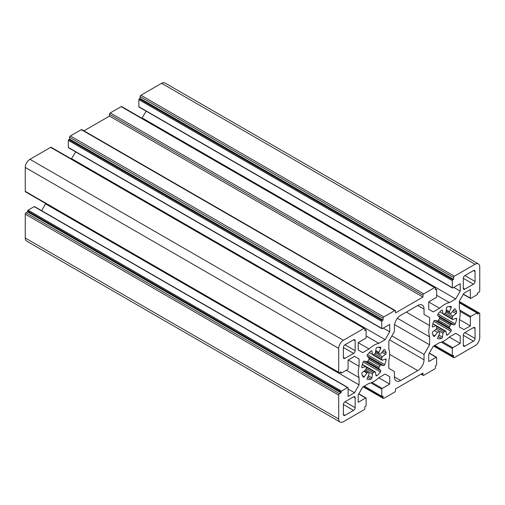<?xml version="1.0" encoding="UTF-8"?>
<svg xmlns="http://www.w3.org/2000/svg" width="505" height="505" viewBox="0 0 505 505"><rect width="100%" height="100%" fill="white"/><g stroke="black" fill="none" stroke-linecap="round" stroke-linejoin="round"><path stroke-width="0.76" d="M110.273 112.931L423.72 293.897L434.616 287.61A1.111 0.638 -60 0 1 435.165 287.553L121.718 106.587A1.111 0.638 120 0 0 121.162 106.637L110.273 112.931A1.111 0.638 120 0 0 109.49 114.288L109.49 116.093L422.938 297.06L395.51 312.898L395.51 311.086A1.111 0.638 120 0 0 395.282 310.581L81.835 129.615A1.111 0.638 120 0 0 81.28 129.665L70.384 135.959A1.111 0.638 120 0 0 69.602 137.316L69.602 139.121L68.819 139.576A0.663 0.385 120 0 0 68.352 140.39L68.352 147.447A0.663 0.385 120 0 0 68.484 147.75L381.938 328.717A0.663 0.385 -60 0 0 382.266 328.686L389.715 324.387L389.715 331.823L385.176 339.676L378.857 343.324A22.163 12.795 120 0 0 373.959 345.243A22.163 12.795 120 0 0 369.067 348.974L362.741 352.629L358.209 350.009L358.209 342.579L365.658 338.281A0.663 0.385 -60 0 0 366.125 337.466L366.125 330.409A0.663 0.385 -60 0 0 365.658 330.137L364.869 330.586L364.869 328.78A1.111 0.638 -60 0 0 364.642 328.269A1.111 0.638 -60 0 0 364.086 328.326L343.4 340.269A6.647 3.838 120 0 0 338.697 348.412L338.697 372.299A1.111 0.638 -60 0 0 338.931 372.81A1.111 0.638 -60 0 0 339.48 372.753L341.052 371.85L341.052 372.753L340.263 372.299M378.857 343.324L366.125 335.976M463.306 294.264L470.483 298.411A0.663 0.385 -60 0 0 470.818 298.373L476.928 294.844A0.663 0.385 -60 0 0 477.402 294.03L477.402 293.127L478.967 292.225A1.111 0.638 -60 0 0 479.75 290.867L479.75 266.975A6.647 3.838 120 0 0 478.374 263.932L164.927 82.965A6.647 3.838 120 0 0 161.6 83.293L140.914 95.237A1.111 0.638 120 0 0 140.131 96.594L140.131 98.406L139.342 98.86A0.663 0.385 120 0 0 138.875 99.674L138.875 106.732A0.663 0.385 120 0 0 139.014 107.035L452.461 288.002A0.663 0.385 -60 0 0 452.796 287.97L460.238 283.671L460.238 291.101L455.706 298.96L449.381 302.609A22.163 12.795 120 0 0 444.488 304.528A22.163 12.795 120 0 0 439.59 308.258L433.271 311.907L428.739 309.294L428.739 301.857L436.181 297.559A0.663 0.385 -60 0 0 436.648 296.744L436.648 289.687A0.663 0.385 -60 0 0 436.181 289.416L435.398 289.87L435.398 288.058A1.111 0.638 -60 0 0 435.165 287.553M449.381 302.609L436.648 295.255M434.325 330.56L437.456 332.372A1.111 0.638 -60 0 1 437.904 331.949A1.111 0.638 -60 0 1 438.46 331.892A1.111 0.638 -60 0 1 438.504 331.924L439.426 332.454A11.085 6.401 -60 0 1 438.946 332.221A11.085 6.401 -60 0 1 438.504 331.924M443.769 332.056A1.111 0.638 -60 0 1 443.832 332.019L436.68 327.89A1.111 0.638 -60 0 1 436.036 329.228L442.999 333.249A1.111 0.638 -60 0 1 443.769 332.056M436.68 327.89A11.085 6.401 -60 0 1 436.68 326.381L445.139 331.267A1.111 0.638 -60 0 1 445.208 331.223A1.111 0.638 -60 0 1 445.757 331.166A1.111 0.638 -60 0 1 445.978 331.526L446.521 334.783A1.111 0.638 -60 0 0 446.742 335.143A1.111 0.638 -60 0 0 447.481 334.954L446.452 334.36M451.072 324.349A1.111 0.638 -60 0 1 451.52 324.248L439.565 317.348A1.111 0.638 -60 0 1 439.426 318.636L450.473 325.012A1.111 0.638 -60 0 1 451.072 324.349M449.456 312.74L450.517 313.359A1.111 0.638 -60 0 0 451.52 312.879L454.096 309.312A1.111 0.638 -60 0 1 454.544 308.89A1.111 0.638 -60 0 1 455.1 308.833A1.111 0.638 -60 0 1 455.213 308.94A17.732 10.239 -60 0 1 456.659 312.134A1.111 0.638 -60 0 1 456.034 313.605L452.941 316.023L445.978 312.002A1.111 0.638 -60 0 1 445.139 313.233L452.297 317.361A1.111 0.638 -60 0 1 452.941 316.023M445.978 312.002L446.521 308.113A1.111 0.638 -60 0 1 447.297 306.92A1.111 0.638 -60 0 1 447.481 306.838A17.732 10.239 -60 0 1 450.978 306.491A1.111 0.638 -60 0 1 451.129 306.541A1.111 0.638 -60 0 1 451.211 307.646L449.412 311.661L446.281 309.855M439.565 317.348L437.759 315.417A1.111 0.638 -60 0 1 437.999 313.984A17.732 10.239 -60 0 1 441.49 310.297A1.111 0.638 -60 0 1 441.679 310.165A1.111 0.638 -60 0 1 442.235 310.108A1.111 0.638 -60 0 1 442.449 310.461L442.999 313.725L439.817 311.888M432.854 323.945L436.036 325.782L432.937 326.943A1.111 0.638 -60 0 1 432.52 326.931A1.111 0.638 -60 0 1 432.312 326.192A17.732 10.239 -60 0 1 433.757 321.325A1.111 0.638 -60 0 1 434.433 320.498A1.111 0.638 -60 0 1 434.881 320.404L437.456 320.997L449.412 327.903A1.111 0.638 -60 0 1 449.545 326.615L438.504 320.239A1.111 0.638 -60 0 1 437.456 320.997M380.543 365.065A1.111 0.638 -60 0 1 380.991 364.97L369.035 358.064A1.111 0.638 -60 0 1 368.902 359.352L379.943 365.727A1.111 0.638 -60 0 1 380.543 365.065M378.927 353.456L379.987 354.074A1.111 0.638 -60 0 0 380.991 353.595L383.566 350.028A1.111 0.638 -60 0 1 384.021 349.605A1.111 0.638 -60 0 1 384.57 349.548A1.111 0.638 -60 0 1 384.69 349.656A17.732 10.239 -60 0 1 386.136 352.856A1.111 0.638 -60 0 1 385.511 354.321L382.418 356.738L375.455 352.724A1.111 0.638 -60 0 1 374.615 353.948L381.767 358.083A1.111 0.638 -60 0 1 382.418 356.738M375.455 352.724L375.998 348.829A1.111 0.638 -60 0 1 376.768 347.636A1.111 0.638 -60 0 1 376.957 347.554A17.732 10.239 -60 0 1 380.454 347.206A1.111 0.638 -60 0 1 380.6 347.257A1.111 0.638 -60 0 1 380.688 348.368L378.883 352.383L375.752 350.571M369.035 358.064L367.236 356.132A1.111 0.638 -60 0 1 367.47 354.706A17.732 10.239 -60 0 1 370.967 351.013A1.111 0.638 -60 0 1 371.156 350.88A1.111 0.638 -60 0 1 371.705 350.823A1.111 0.638 -60 0 1 371.926 351.183L372.469 354.441L369.288 352.604M362.325 364.667L365.506 366.504L362.413 367.659A1.111 0.638 -60 0 1 361.99 367.653A1.111 0.638 -60 0 1 361.788 366.914A17.732 10.239 -60 0 1 363.234 362.041A1.111 0.638 -60 0 1 363.903 361.22A1.111 0.638 -60 0 1 364.351 361.119L366.927 361.719L378.883 368.618A1.111 0.638 -60 0 1 379.021 367.331L367.975 360.955A1.111 0.638 -60 0 1 366.927 361.719M363.796 371.282L366.927 373.088A1.111 0.638 -60 0 1 367.381 372.665A1.111 0.638 -60 0 1 367.93 372.608A1.111 0.638 -60 0 1 367.975 372.639L368.902 373.176A1.111 0.638 -60 0 1 368.947 373.195A1.111 0.638 -60 0 1 369.035 374.306L367.236 378.321A1.111 0.638 -60 0 0 367.324 379.425A1.111 0.638 -60 0 0 367.47 379.476L367.204 379.324M373.245 372.772A1.111 0.638 -60 0 1 373.309 372.734L366.15 368.606A1.111 0.638 -60 0 1 365.506 369.944L372.469 373.965A1.111 0.638 -60 0 1 373.245 372.772M366.15 368.606A11.085 6.401 -60 0 1 366.15 367.097L374.615 371.983A1.111 0.638 -60 0 1 374.678 371.939A1.111 0.638 -60 0 1 375.234 371.888A1.111 0.638 -60 0 1 375.455 372.242L375.998 375.505A1.111 0.638 -60 0 0 376.212 375.859A1.111 0.638 -60 0 0 376.957 375.669L375.928 375.076M452.297 317.361A11.085 6.401 -60 0 1 452.297 318.87L443.832 313.984A11.085 6.401 -60 0 1 444.488 313.58A11.085 6.401 -60 0 1 445.139 313.233M381.767 358.083A11.085 6.401 -60 0 1 381.767 359.592L373.309 354.706A11.085 6.401 -60 0 1 373.959 354.295A11.085 6.401 -60 0 1 374.615 353.948M109.49 116.093L83.956 130.839M364.642 328.269L51.194 147.302A1.111 0.638 120 0 0 50.639 147.359L29.953 159.302A6.647 3.838 120 0 0 25.25 167.445L25.25 191.332A1.111 0.638 120 0 0 25.477 191.837L338.931 372.81M75.662 151.898L71.338 158.93M146.191 111.176L141.867 118.214M340.073 422.035A6.647 3.838 120 0 1 338.697 418.992L338.697 395.106A1.111 0.638 -60 0 1 339.48 393.748L341.052 392.84L341.052 391.937A0.663 0.385 -60 0 1 341.519 391.123L347.629 387.594A0.663 0.385 -60 0 1 347.964 387.562L34.517 206.589A0.663 0.385 120 0 0 34.182 206.627L28.072 210.156A0.663 0.385 120 0 0 27.598 210.97L27.598 211.873L26.033 212.775A1.111 0.638 120 0 0 25.25 214.133L25.25 238.025A6.647 3.838 120 0 0 26.626 241.068L340.073 422.035A6.647 3.838 120 0 0 343.4 421.707L364.086 409.763A1.111 0.638 -60 0 0 364.869 408.406L364.869 406.594L365.658 406.14A0.663 0.385 -60 0 0 366.125 405.326L366.125 398.268A0.663 0.385 -60 0 0 365.658 397.997L358.209 402.296L358.209 394.866L362.741 387.013L369.067 383.358A22.163 12.795 120 0 0 378.857 377.708L385.176 374.06L389.715 376.68L389.715 384.109L382.266 388.408A0.663 0.385 -60 0 0 381.799 389.222L381.799 396.28A0.663 0.385 -60 0 0 382.266 396.551L383.049 396.097L383.049 397.908L363.461 386.596M45.627 203.471L41.694 210.736M422.938 297.06L422.938 295.255L109.49 114.288M343.4 357.458L343.4 347.509A2.216 1.281 -60 0 1 344.966 344.795L353.588 339.815A2.216 1.281 -60 0 1 354.693 339.707A2.216 1.281 -60 0 1 355.154 340.724L355.154 350.672A2.216 1.281 -60 0 1 353.588 353.386L344.966 358.367A2.216 1.281 -60 0 1 343.861 358.474A2.216 1.281 -60 0 1 343.4 357.458L344.966 358.367M343.4 414.466L343.4 404.511A2.216 1.281 -60 0 1 344.966 401.797L353.588 396.823A2.216 1.281 -60 0 1 354.693 396.715A2.216 1.281 -60 0 1 355.154 397.725L355.154 407.68A2.216 1.281 -60 0 1 353.588 410.395L344.966 415.369A2.216 1.281 -60 0 1 343.861 415.482A2.216 1.281 -60 0 1 343.4 414.466L344.966 415.369M475.047 271.501L475.047 281.455A2.216 1.281 -60 0 1 473.482 284.17L464.859 289.144A2.216 1.281 -60 0 1 463.754 289.258A2.216 1.281 -60 0 1 463.293 288.241L463.293 278.287A2.216 1.281 -60 0 1 464.859 275.572L473.482 270.598A2.216 1.281 -60 0 1 474.586 270.484A2.216 1.281 -60 0 1 475.047 271.501L473.482 270.598M463.293 345.243L463.293 335.295A2.216 1.281 -60 0 1 464.859 332.58L473.482 327.6A2.216 1.281 -60 0 1 474.586 327.492A2.216 1.281 -60 0 1 475.047 328.509L475.047 338.457A2.216 1.281 -60 0 1 473.482 341.172L464.859 346.152A2.216 1.281 -60 0 1 463.754 346.26A2.216 1.281 -60 0 1 463.293 345.243M437.456 332.372L434.881 335.939A1.111 0.638 -60 0 1 433.877 336.418A1.111 0.638 -60 0 1 433.757 336.311A17.732 10.239 -60 0 1 432.312 333.111A1.111 0.638 -60 0 1 432.937 331.646L436.036 329.228M436.036 325.782A1.111 0.638 -60 0 1 436.453 325.794A1.111 0.638 -60 0 1 436.68 326.381M438.504 320.239A11.085 6.401 -60 0 1 439.426 318.636M443.832 313.984A1.111 0.638 -60 0 1 443.213 314.078A1.111 0.638 -60 0 1 442.999 313.725M449.545 312.797A11.085 6.401 -60 0 1 450.031 313.031A11.085 6.401 -60 0 1 450.473 313.327L449.545 312.797A1.111 0.638 -60 0 1 449.5 312.772A1.111 0.638 -60 0 1 449.412 311.661M455.63 318.459L456.659 319.053A1.111 0.638 -60 0 0 456.457 318.32A1.111 0.638 -60 0 0 456.034 318.308L452.941 319.463A1.111 0.638 -60 0 1 452.524 319.457A1.111 0.638 -60 0 1 452.297 318.87M456.659 319.053A17.732 10.239 -60 0 1 455.213 323.926A1.111 0.638 -60 0 1 454.096 324.848L451.52 324.248M450.473 325.012A11.085 6.401 -60 0 1 449.545 326.615M449.412 327.903L451.211 329.834A1.111 0.638 -60 0 1 450.978 331.267A17.732 10.239 -60 0 1 447.481 334.954M445.139 331.267A11.085 6.401 -60 0 1 443.832 332.019M442.999 333.249L442.449 337.138A1.111 0.638 -60 0 1 441.49 338.413A17.732 10.239 -60 0 1 437.999 338.76A1.111 0.638 -60 0 1 437.848 338.71A1.111 0.638 -60 0 1 437.759 337.605L439.565 333.59A1.111 0.638 -60 0 0 439.476 332.479A1.111 0.638 -60 0 0 439.426 332.454M378.883 368.618L380.688 370.55A1.111 0.638 -60 0 1 380.454 371.983A17.732 10.239 -60 0 1 376.957 375.669M374.615 371.983A11.085 6.401 -60 0 1 373.309 372.734M372.469 373.965L371.926 377.854A1.111 0.638 -60 0 1 370.967 379.129A17.732 10.239 -60 0 1 367.47 379.476M368.902 373.176A11.085 6.401 -60 0 1 368.423 372.942A11.085 6.401 -60 0 1 367.975 372.639M366.927 373.088L364.351 376.654A1.111 0.638 -60 0 1 363.348 377.134A1.111 0.638 -60 0 1 363.234 377.033A17.732 10.239 -60 0 1 361.788 373.833A1.111 0.638 -60 0 1 362.413 372.362L365.506 369.944M365.506 366.504A1.111 0.638 -60 0 1 365.923 366.51A1.111 0.638 -60 0 1 366.15 367.097M367.975 360.955A11.085 6.401 -60 0 1 368.902 359.352M373.309 354.706A1.111 0.638 -60 0 1 372.69 354.8A1.111 0.638 -60 0 1 372.469 354.441M379.021 353.513A11.085 6.401 -60 0 1 379.501 353.746A11.085 6.401 -60 0 1 379.943 354.043L379.021 353.513A1.111 0.638 -60 0 1 378.971 353.487A1.111 0.638 -60 0 1 378.883 352.383M385.107 359.175L386.136 359.775A1.111 0.638 -60 0 0 385.927 359.036A1.111 0.638 -60 0 0 385.511 359.023L382.418 360.185A1.111 0.638 -60 0 1 381.995 360.172A1.111 0.638 -60 0 1 381.767 359.592M386.136 359.775A17.732 10.239 -60 0 1 384.69 364.642A1.111 0.638 -60 0 1 383.566 365.563L380.991 364.97M379.943 365.727A11.085 6.401 -60 0 1 379.021 367.331M429.597 344.808L424.036 354.447L424.036 359.768A8.863 5.119 -60 0 1 417.768 370.626L400.686 380.492A8.863 5.119 -60 0 1 396.248 380.928A8.863 5.119 -60 0 1 394.411 376.869L394.411 371.547L388.85 368.334L388.85 360.4A22.163 12.795 120 0 0 388.85 349.094L388.85 341.159L394.411 331.526L394.411 326.198A8.863 5.119 -60 0 1 400.68 315.341L417.768 305.481A8.863 5.119 -60 0 1 422.199 305.039A8.863 5.119 -60 0 1 424.036 309.098L424.036 314.426L429.597 317.632L429.597 325.567A22.163 12.795 120 0 0 429.597 336.873L429.597 344.808L394.556 324.576M354.542 356.366L359.074 358.986L354.542 356.366L348.103 360.084L348.103 368.682A0.663 0.385 -60 0 1 347.629 369.496L341.519 373.025A0.663 0.385 -60 0 1 341.052 372.753M359.074 358.986L359.074 366.289A22.163 12.795 120 0 0 359.074 377.588L359.074 384.892L354.542 392.745L348.103 396.463L348.103 387.865A0.663 0.385 -60 0 0 347.964 387.562M455.706 333.338L460.238 335.958L455.706 333.338L449.381 336.993A22.163 12.795 120 0 1 439.59 342.642L433.271 346.291L428.739 354.144L428.739 361.58L436.181 357.281A0.663 0.385 -60 0 1 436.648 357.553L436.648 364.61A0.663 0.385 -60 0 1 436.181 365.424L435.398 365.879L435.398 367.684A1.111 0.638 -60 0 1 434.616 369.041L423.72 375.335A1.111 0.638 -60 0 1 423.165 375.385A1.111 0.638 -60 0 1 422.938 374.88L422.938 373.069L395.51 388.907L395.51 390.712A1.111 0.638 -60 0 1 394.727 392.069L383.838 398.363A1.111 0.638 -60 0 1 383.282 398.413A1.111 0.638 -60 0 1 383.049 397.908M460.238 335.958L460.238 343.394L452.796 347.692A0.663 0.385 -60 0 0 452.322 348.507L452.322 355.564A0.663 0.385 -60 0 0 452.796 355.836L453.578 355.381L453.578 357.193L433.984 345.881M470.483 298.411A0.663 0.385 -60 0 1 470.344 298.101L470.344 289.51L463.912 293.222L459.373 301.075L459.373 308.378A22.163 12.795 120 0 1 459.373 319.684L459.373 326.981L463.912 329.601L470.344 325.883L470.344 317.285A0.663 0.385 -60 0 1 470.818 316.471L476.928 312.942A0.663 0.385 -60 0 1 477.402 313.214L477.402 314.123L478.967 313.214A1.111 0.638 -60 0 1 479.523 313.163A1.111 0.638 -60 0 1 479.75 313.668L479.75 337.555A6.647 3.838 120 0 1 475.047 345.698L454.361 357.641A1.111 0.638 -60 0 1 453.806 357.698A1.111 0.638 -60 0 1 453.578 357.193M478.374 263.932A6.647 3.838 120 0 0 475.047 264.26L454.361 276.203A1.111 0.638 -60 0 0 453.578 277.561L453.578 279.372L140.131 98.406M452.461 288.002A0.663 0.385 -60 0 1 452.322 287.698L452.322 280.641A0.663 0.385 -60 0 1 452.796 279.827L453.578 279.372M423.72 293.897A1.111 0.638 120 0 0 422.938 295.255M395.282 310.581A1.111 0.638 120 0 0 394.727 310.638L383.838 316.925A1.111 0.638 -60 0 0 383.049 318.283L383.049 320.088L69.602 139.121M381.938 328.717A0.663 0.385 -60 0 1 381.799 328.414L381.799 321.357A0.663 0.385 -60 0 1 382.266 320.542L383.049 320.088M391.893 335.888L424.036 354.447M397.416 318.289L429.597 336.873M429.597 325.567L406.279 312.109M424.036 314.426L429.597 317.632M369.067 348.974L358.209 342.706M385.176 339.676L71.729 158.709M389.715 331.823L383.276 328.105M439.59 308.258L428.739 301.99M455.706 298.96L142.258 117.987M460.238 291.101L453.799 287.389M470.344 325.883L459.405 319.564M460.238 343.394L449.292 337.075M389.715 384.109L378.769 377.791M389.715 376.68L385.176 374.06M354.542 392.745L348.103 389.027M359.074 384.892L45.627 203.925M359.074 377.588L346.342 370.241M359.074 366.289L348.216 360.021M341.052 392.84L27.598 211.873M438.409 331.867L439.476 332.479M367.886 372.589L364.572 370.676L367.93 372.608M81.28 129.665L394.727 310.638M343.4 347.509L353.588 353.386M353.588 339.815L355.154 340.724M355.154 350.672L344.966 344.795M343.4 404.511L353.588 410.395M353.588 396.823L355.154 397.725M355.154 407.68L344.966 401.797M463.293 278.287L473.482 284.17M464.859 289.144L463.293 288.241M475.047 281.455L464.859 275.572M463.293 335.295L473.482 341.172M464.859 346.152L463.293 345.25M473.482 327.6L475.047 328.509M475.047 338.457L464.859 332.58M434.881 335.939L432.873 334.777M438.239 336.538L441.49 338.413M442.449 337.138L438.889 335.08M433.757 321.325L450.978 331.267M451.211 329.834L434.881 320.404M437.759 315.417L454.096 324.848M455.213 323.926L437.999 313.984M452.48 311.553L456.034 313.605M456.659 312.134L453.408 310.259M449.204 306.491L451.211 307.646M441.812 310.095L442.449 310.461M432.937 326.943L432.299 326.577M380.688 370.55L364.351 361.119M367.236 356.132L383.566 365.563M384.69 364.642L367.47 354.706M381.95 352.269L385.511 354.321M386.136 352.856L382.885 350.975M378.681 347.206L380.688 348.368M371.289 350.817L371.926 351.183M362.413 367.659L361.776 367.293M364.351 376.654L362.344 375.499M367.716 377.254L370.967 379.129M371.926 377.854L368.366 375.802M363.234 362.041L380.454 371.983M417.768 370.626L389.633 354.384M389.589 339.884L424.036 359.768M417.768 305.481L424.036 309.098M394.411 376.869L400.686 380.492M29.953 159.302L343.4 340.269M364.086 328.326L50.639 147.359M68.352 147.447L381.799 328.414M381.799 321.357L68.352 140.39M70.384 135.959L383.838 316.925M434.616 287.61L121.162 106.637M138.875 106.732L452.322 287.698M452.322 280.641L138.875 99.674M140.914 95.237L454.361 276.203M475.047 264.26L161.6 83.293M463.407 294.099L470.344 298.101M470.344 317.285L460.03 311.332M459.84 310.133L470.818 316.471M476.928 312.942L459.373 302.811M434.767 345.426L452.322 355.564M452.322 348.507L441.351 342.169M442.475 341.733L452.796 347.692M436.181 357.281L429.237 353.273M364.244 386.142L381.799 396.28M381.799 389.222L370.822 382.885M371.951 382.449L382.266 388.408M365.658 397.997L358.714 393.988M338.697 418.992L25.25 238.025M338.697 395.106L25.25 214.133M28.072 210.156L341.519 391.123M347.629 387.594L34.182 206.627M25.25 191.332L338.697 372.299M338.697 348.412L25.25 167.445M364.869 329.683L365.658 330.137M382.266 320.542L68.819 139.576M69.602 137.316L383.049 318.283M435.398 288.967L436.181 289.416M452.796 279.827L139.342 98.86M140.131 96.594L453.578 277.561M459.373 301.902L478.967 313.214M422.938 374.88L421.372 373.978M339.48 393.748L26.033 212.775M27.598 210.97L341.052 391.937M432.911 323.749L445.757 331.166M362.382 364.465L375.234 371.888M443.213 314.078L452.524 319.457M446.142 310.834L449.5 312.772M372.69 354.8L381.995 360.172M375.619 351.549L378.971 353.487M367.937 372.614L368.947 373.195M364.869 329.456L365.986 330.1M435.398 288.74L436.516 289.384M459.373 302.583L477.263 312.911M459.373 301.529L479.523 313.163M433.662 346.07L453.806 357.698M434.578 345.54L452.461 355.867M429.338 353.102L436.516 357.25M421.044 374.161L423.165 375.385M363.133 386.786L383.282 398.413M364.048 386.256L381.938 396.583M358.809 393.824L365.986 397.965M340.073 372.412L341.184 373.056"/></g></svg>
